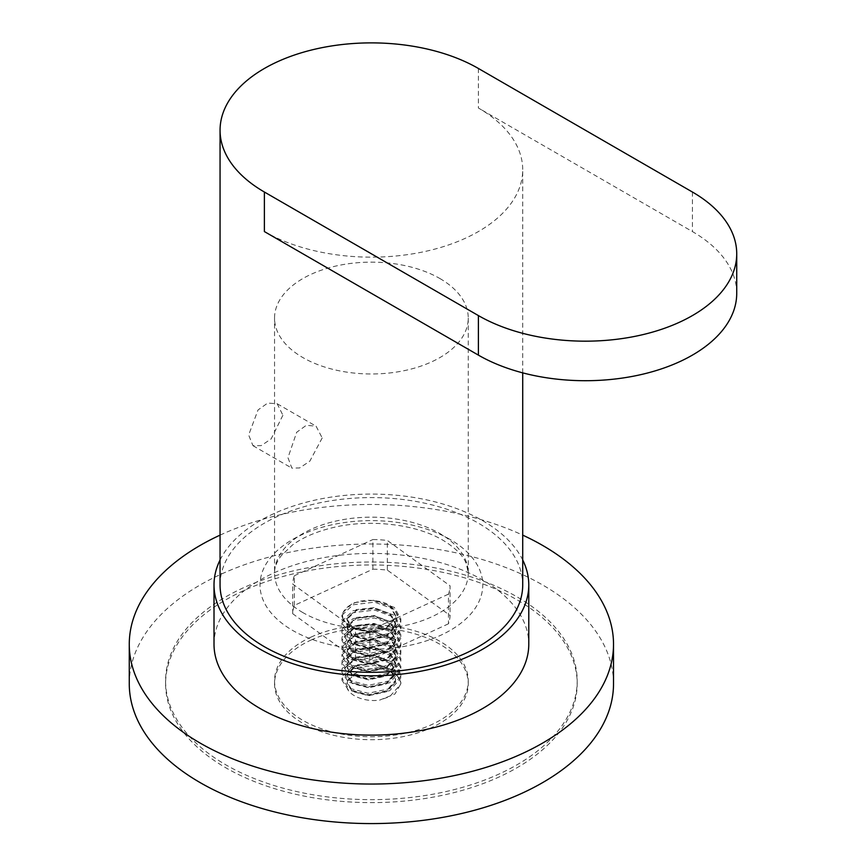 <?xml version="1.0" encoding="UTF-8"?>
<svg xmlns="http://www.w3.org/2000/svg" width="866" height="866" viewBox="0 0 866 866"><rect width="100%" height="100%" fill="white"/><g stroke="black" fill="none" stroke-linecap="round" stroke-linejoin="round"><path stroke-width="0.65" stroke-dasharray="4.33 3.25" d="M310.97 637.138A96.851 55.911 180 0 1 413.396 630.448A96.851 55.911 180 0 1 468.246 680.828A96.851 55.911 180 0 1 431.82 724.528A96.851 55.911 180 0 1 329.394 731.218A96.851 55.911 180 0 1 274.544 680.828A96.851 55.911 180 0 1 310.97 637.138M310.97 640.093A96.851 55.911 180 0 1 413.396 633.414A96.851 55.911 180 0 1 468.246 683.794A96.851 55.911 180 0 1 431.82 727.494A96.851 55.911 180 0 1 329.394 734.184A96.851 55.911 180 0 1 274.544 683.794A96.851 55.911 180 0 1 310.97 640.093M499.801 773.684A205.805 118.826 180 0 1 282.143 787.898A205.805 118.826 180 0 1 165.59 680.828A205.805 118.826 180 0 1 242.989 587.971A205.805 118.826 180 0 1 460.636 573.757A205.805 118.826 180 0 1 577.2 680.828A205.805 118.826 180 0 1 499.801 773.684M499.801 776.65A205.805 118.826 180 0 1 282.143 790.864A205.805 118.826 180 0 1 165.59 683.794A205.805 118.826 180 0 1 242.989 590.937A205.805 118.826 180 0 1 460.636 576.724A205.805 118.826 180 0 1 577.2 683.794A205.805 118.826 180 0 1 499.801 776.65M399.691 679.074C393.965 669.093 369.317 665.001 356.283 672.871L347.331 681.25L347.179 683.664L347.331 682.235C342.73 692.757 361.847 702.672 379.568 700.129L394.95 694.012L400.85 683.794L399.691 679.074L394.409 672.687L374.675 665.413L353.014 668.032L342.124 678.446L341.94 680.2L342.124 676.465L353.014 666.062L374.675 663.432L394.409 670.717L400.85 682.181L400.666 684.205L389.776 696.589L379.568 700.129M390.317 605.875C402.203 616.321 398.609 624.678 379.568 630.935C361.88 632.84 349.723 628.965 343.098 619.32C338.725 609.112 355.796 598.06 374.09 600.712A24.216 13.975 180 0 1 390.317 605.875L395.61 615.455L395.459 617.144L386.496 627.504L368.7 631.455L352.473 627.276L347.179 619.407L347.331 617.988L356.283 609.61L374.09 607.629L390.317 613.788L395.61 623.358L395.459 625.057L386.496 635.417L368.7 639.368L352.473 635.189L347.179 627.32L347.331 625.891L356.283 617.512L374.09 615.542L390.317 621.701L395.61 631.271L395.459 632.959L386.496 643.319L368.7 647.27L352.473 643.092L347.179 635.222L347.331 633.804L356.283 625.425L374.09 623.444L390.317 629.604L395.61 639.173L395.459 640.872L386.496 651.232L368.7 655.183L352.473 651.005L347.179 643.135L347.331 641.706L356.283 633.327L374.09 631.357L390.317 637.517L395.61 647.086L395.459 648.775L386.496 659.134L368.7 663.085L352.473 658.907L347.179 651.037L347.331 649.619L356.283 641.241L374.09 639.26L390.317 645.419L395.61 654.988L395.459 656.688L386.496 667.047L368.7 670.998L352.473 666.82L347.179 658.95L347.331 657.521L356.283 649.143L374.09 647.173L390.317 653.332L395.61 662.901L395.459 664.59L386.496 674.95L368.7 678.912L352.473 674.722L347.179 666.852L347.331 665.434L356.283 657.056L374.09 655.075L390.317 661.234L395.61 670.804L395.459 672.503L386.496 682.863L368.7 686.814L352.473 682.635L347.179 674.766L347.331 673.337L356.283 664.958L374.09 662.988L390.317 669.147L395.61 678.717L395.459 680.405L386.496 690.765L368.7 694.727L352.473 690.538L347.179 682.668M379.568 630.935L368.115 631.996L348.37 626.692L341.94 616.938L342.124 615.174L353.014 604.771L374.675 602.151L394.409 609.426L400.85 620.89L400.666 622.925L389.776 635.308L368.115 639.909L348.37 634.605L341.94 624.841L342.124 623.087L353.014 612.684L374.675 610.054L394.409 617.339L400.85 628.803L400.666 630.827L389.776 643.211L368.115 647.811L348.37 642.507L341.94 632.754L342.124 630.989L353.014 620.586L374.675 617.967L394.409 625.241L400.85 636.705L400.666 638.74L389.776 651.124L368.115 655.724L348.37 650.42L341.94 640.656L342.124 638.902L353.014 628.5L374.675 625.869L394.409 633.154L400.85 644.618L400.666 646.642L389.776 659.026L368.115 663.627L348.37 658.322L341.94 648.569L342.124 646.805L353.014 636.402L374.675 633.782L394.409 641.057L400.85 652.52L400.666 654.555L389.776 666.939L368.115 671.54L348.37 666.235L341.94 656.471L342.124 654.718L353.014 644.315L374.675 641.684L394.409 648.97L400.85 660.433L400.666 662.458L389.776 674.841L368.115 679.442L348.37 674.138L341.94 664.384L342.124 662.631L353.014 652.217L374.675 649.597L394.409 656.872L400.85 668.336L400.666 670.371L389.776 682.754L368.115 687.355L348.37 682.051L341.94 672.297L342.124 670.533L353.014 660.13L374.675 657.51L394.409 664.785L400.85 676.249L400.666 678.273L389.776 690.657L368.115 695.257L348.37 689.953L341.94 680.2M343.098 619.32L342.124 613.204L353.014 602.79L374.675 600.17L394.409 607.456L400.85 618.919L400.666 620.944L389.776 633.327L368.115 637.928L348.37 632.624L341.94 622.87L342.124 621.106L353.014 610.703L374.675 608.084L394.409 615.358L400.85 626.822L400.666 628.857L389.776 641.241L368.115 645.83L348.37 640.537L341.94 630.773L342.124 629.019L353.014 618.605L374.675 615.986L394.409 623.271L400.85 634.735L400.666 636.759L389.776 649.143L368.115 653.743L348.37 648.439L341.94 638.686L342.124 636.921L353.014 626.519L374.675 623.899L394.409 631.173L400.85 642.637L400.666 644.672L389.776 657.056L368.115 661.646L348.37 656.352L341.94 646.588L342.124 644.834L353.014 634.432L374.675 631.801L394.409 639.086L400.85 650.55L400.666 652.574L389.776 664.958L368.115 669.559L348.37 664.254L341.94 654.501L342.124 652.737L353.014 642.334L374.675 639.714L394.409 646.989L400.85 658.452L400.666 660.487L389.776 672.871L368.115 677.461L348.37 672.168L341.94 662.403L342.124 660.65L353.014 650.247L374.675 647.616L394.409 654.902L400.85 666.365L400.666 668.39L389.776 680.773L368.115 685.374L348.37 680.07L341.94 670.316L342.124 668.552L353.014 658.149L374.675 655.53L394.409 662.804L400.85 674.268L400.666 676.303L389.776 688.687L368.115 693.276L348.37 687.983L341.94 678.219M374.09 600.712L390.317 606.871L395.61 616.44L395.459 618.14L386.496 628.489L368.7 632.451L352.473 628.261L347.179 620.402L347.331 618.973L356.283 610.595L374.09 608.614L390.317 614.773L395.61 624.354L395.459 626.042L386.496 636.402L368.7 640.353L352.473 636.174L347.179 628.305L347.331 626.887L356.283 618.508L374.09 616.527L390.317 622.686L395.61 632.256L395.459 633.955L386.496 644.304L368.7 648.266L352.473 644.077L347.179 636.218L347.331 634.789L356.283 626.41L374.09 624.429L390.317 630.589L395.61 640.169L395.459 641.858L386.496 652.217L368.7 656.168L352.473 651.99L347.179 644.12L347.331 642.702L356.283 634.323L374.09 632.342L390.317 638.502L395.61 648.071L395.459 649.771L386.496 660.119L368.7 664.081L352.473 659.903L347.179 652.033L347.331 650.604L356.283 642.226L374.09 640.245L390.317 646.404L395.61 655.984L395.459 657.673L386.496 668.032L368.7 671.984L352.473 667.805L347.179 659.935L347.331 658.517L356.283 650.139L374.09 648.158L390.317 654.317L395.61 663.886L395.459 665.586L386.496 675.935L368.7 679.897L352.473 675.718L347.179 667.848L347.331 666.419L356.283 658.041L374.09 656.06L390.317 662.219L395.61 671.8L395.459 673.488L386.496 683.848L368.7 687.799L352.473 683.62L347.179 675.751L347.331 674.333L356.283 665.954L374.09 663.973L390.317 670.132L395.61 679.702L395.459 681.401L386.496 691.75L368.7 695.712L352.473 691.533L347.179 683.664M448.458 623.801L369.836 660.044A78.687 45.433 0 0 1 355.482 659.113L292.719 613.723A78.687 45.433 0 0 1 294.332 605.399L372.889 569.189L372.889 539.54A78.687 45.433 0 0 1 387.351 540.471L450.071 585.827L450.071 615.477A78.687 45.433 0 0 1 448.458 623.801L448.458 594.141A78.687 45.433 0 0 0 450.071 585.827M372.889 569.189A78.687 45.433 0 0 1 387.351 570.131L450.071 615.477M294.332 605.399L294.332 575.749A78.687 45.433 0 0 0 292.719 584.063L355.482 629.452A78.687 45.433 0 0 0 369.836 630.383L448.458 594.141M292.719 613.723L292.719 584.063M355.482 659.113L355.482 629.452M369.836 660.044L369.836 630.383M387.351 570.131L387.351 540.471M294.332 575.749L372.889 539.54M220.061 559.988A157.385 90.865 180 0 1 273.201 513.939A157.385 90.865 180 0 1 522.718 559.988M214.01 644.261A157.385 90.865 180 0 1 273.201 573.249A157.385 90.865 180 0 1 439.636 562.38A157.385 90.865 180 0 1 528.78 644.261M220.061 535.134A242.123 139.794 180 0 1 220.321 535.015A242.123 139.794 180 0 1 522.718 535.134M129.272 683.794A242.123 139.794 180 0 1 220.321 574.548A242.123 139.794 180 0 1 476.387 557.834A242.123 139.794 180 0 1 613.518 683.794M347.331 682.235A24.216 13.975 180 0 1 356.283 672.871M736.728 293.347A151.334 87.369 0 0 0 692.41 231.568L478.4 108.012A151.334 87.369 180 0 1 522.718 169.79A151.334 87.369 180 0 1 429.309 250.501A151.334 87.369 180 0 1 264.39 231.568M322.206 437.936L309.801 461.21L299.636 467.932L291.885 468.149L287.967 457.703L296.659 432.286L306.337 425.293L316.09 426.213L322.206 437.936M282.89 415.236L271.155 438.9L261.186 445.633L252.969 445.687L248.65 435.003L258.025 409.964L267.681 403.069L277.185 403.751L282.89 415.236M439.874 278.516A96.851 55.911 180 0 1 468.246 318.06A96.851 55.911 180 0 1 408.46 369.717A96.851 55.911 180 0 1 302.905 357.593A96.851 55.911 180 0 1 274.544 318.06A96.851 55.911 180 0 1 334.33 266.403A96.851 55.911 180 0 1 439.874 278.516M220.061 584.951A151.334 87.369 180 0 1 313.481 504.228A151.334 87.369 180 0 1 478.4 523.172A151.334 87.369 180 0 1 522.718 584.951M450.147 539.475A111.378 64.3 0 0 0 292.632 539.475A111.378 64.3 0 0 0 292.632 630.416A111.378 64.3 0 0 0 450.147 630.416A111.378 64.3 0 0 0 450.147 539.475M302.905 612.619A96.851 55.911 180 0 1 274.544 573.086A96.851 55.911 180 0 1 334.33 521.429A96.851 55.911 180 0 1 439.874 533.543A96.851 55.911 180 0 1 468.246 573.086A96.851 55.911 180 0 1 408.46 624.743A96.851 55.911 180 0 1 302.905 612.619M478.4 68.468L478.4 108.012M692.41 192.025L692.41 231.568M468.246 680.828L468.246 683.794M165.59 680.828L165.59 683.794M400.85 683.794L400.85 682.181M341.94 616.938L341.94 614.957M400.85 620.89L400.85 618.919M341.94 624.841L341.94 622.87M400.85 628.803L400.85 626.822M341.94 632.754L341.94 630.773M400.85 636.705L400.85 634.735M341.94 640.656L341.94 638.686M400.85 644.618L400.85 642.637M341.94 648.569L341.94 646.588M400.85 652.52L400.85 650.55M341.94 656.471L341.94 654.501M400.85 660.433L400.85 658.452M341.94 664.384L341.94 662.403M400.85 668.336L400.85 666.365M341.94 672.297L341.94 670.316M400.85 676.249L400.85 674.268M395.61 615.455L395.61 616.44M347.179 674.766L347.179 675.751M347.179 666.852L347.179 667.848M347.179 658.95L347.179 659.935M347.179 651.037L347.179 652.033M347.179 643.135L347.179 644.12M347.179 635.222L347.179 636.218M347.179 627.32L347.179 628.305M347.179 619.407L347.179 620.402M395.61 678.717L395.61 679.702M395.61 670.814L395.61 671.8M395.61 662.901L395.61 663.886M395.61 654.999L395.61 655.984M395.61 647.086L395.61 648.071M395.61 639.173L395.61 640.169M395.61 631.271L395.61 632.256M395.61 623.358L395.61 624.354M577.2 680.828L577.2 683.794M274.544 680.828L274.544 683.794M468.246 318.06L468.246 573.086L466.352 563.82C463.278 555.701 455.451 547.832 442.883 540.2C416.156 524.179 369.338 518.55 332.501 527.719C315.96 531.756 302.548 537.58 292.253 545.19L281.039 555.94C276.557 562.034 274.392 567.75 274.544 573.086L274.544 318.06M252.969 445.687L291.885 468.149M522.718 372.867L522.718 169.79M277.185 403.751L316.09 426.213"/><path stroke-width="1.3" d="M522.718 559.988A157.385 90.865 180 0 1 528.78 584.951A157.385 90.865 180 0 1 469.589 655.952A157.385 90.865 180 0 1 303.143 666.82A157.385 90.865 180 0 1 214.01 584.951A157.385 90.865 180 0 1 220.061 559.988M528.78 584.951L528.78 644.261A157.385 90.865 180 0 1 469.589 715.262A157.385 90.865 180 0 1 303.143 726.13A157.385 90.865 180 0 1 214.01 644.261L214.01 584.951M522.718 535.134A242.123 139.794 180 0 1 613.518 644.261A242.123 139.794 180 0 1 522.458 753.496A242.123 139.794 180 0 1 266.403 770.22A242.123 139.794 180 0 1 129.272 644.261A242.123 139.794 180 0 1 220.061 535.134M613.518 644.261L613.518 683.794A242.123 139.794 180 0 1 522.458 793.04A242.123 139.794 180 0 1 266.403 809.753A242.123 139.794 180 0 1 129.272 683.794L129.272 644.261M264.39 192.025L264.39 231.568L478.4 355.125A151.334 87.369 0 0 0 643.319 374.058A151.334 87.369 0 0 0 736.728 293.347L736.728 253.803A151.334 87.369 0 0 0 692.41 192.025L478.4 68.468A151.334 87.369 0 0 0 313.481 49.535A151.334 87.369 0 0 0 220.061 130.246A151.334 87.369 0 0 0 264.39 192.025L478.4 315.581A151.334 87.369 0 0 0 643.319 334.525A151.334 87.369 0 0 0 736.728 253.803M522.718 372.867L522.718 584.951A151.334 87.369 180 0 1 429.309 665.662A151.334 87.369 180 0 1 264.39 646.729A151.334 87.369 180 0 1 220.061 584.951L220.061 130.246M478.4 315.581L478.4 355.125"/></g></svg>
